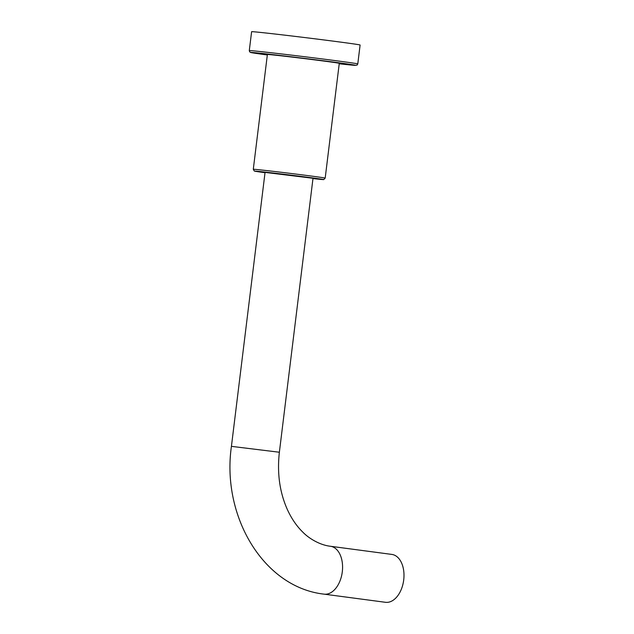 <?xml version="1.0" encoding="UTF-8"?>
<svg xmlns="http://www.w3.org/2000/svg" width="634" height="634" viewBox="0 0 634 634"><rect width="100%" height="100%" fill="white"/><g stroke="black" fill="none" stroke-linecap="round" stroke-linejoin="round"><path stroke-width="0.95" d="M251.611 31.7A54.651 0.666 7 0 1 282.487 34.886A54.651 0.666 7 0 1 339.911 42.018A54.651 0.666 -173 0 1 360.104 45.022L357.782 63.923A54.651 0.666 -173 0 0 337.589 60.919A54.651 0.666 -173 0 0 280.173 53.787A54.651 0.666 -173 0 0 249.289 50.601L251.611 31.7M267.389 54.492A36.217 0.444 7 0 1 287.852 56.6A36.217 0.444 7 0 1 325.9 61.332A36.217 0.444 7 0 1 339.277 63.321L325.187 178.106A36.217 0.444 -173 0 0 311.801 176.117A36.217 0.444 -173 0 0 273.753 171.394A36.217 0.444 -173 0 0 253.291 169.278L267.389 54.492M279.372 452.24L231.426 446.352L265.06 172.393L313.006 178.281L279.372 452.24C277.003 473.368 279.713 492.57 287.495 509.847C291.664 518.834 296.767 526.252 302.798 532.116C308.798 538.377 319.813 545.074 330.425 546.262A24.155 15.137 -82.4 0 1 342.273 572.003A24.155 15.137 -82.4 0 1 324.299 594.177A24.155 15.137 -82.4 0 1 324.061 594.145A24.155 15.137 -82.4 0 1 323.768 594.098M231.426 446.352C221.409 515.632 263.031 587.274 324.061 594.145L385.48 602.3A24.155 15.137 97.6 0 0 403.707 579.975A24.155 15.137 -82.4 0 0 391.836 554.417L330.425 546.262M357.782 63.923L357.085 65.088L355.135 65.381L339.222 63.788A52.994 0.65 -173 0 0 336.361 62.457A52.994 0.65 -173 0 0 263.657 53.605A52.994 0.65 -173 0 0 267.326 54.968L251.468 52.654L249.677 51.893L249.289 50.601M325.187 178.106L323.768 179.557L312.974 178.582A34.561 0.42 -173 0 0 310.573 177.647A34.561 0.42 -173 0 0 263.403 171.909A34.561 0.42 -173 0 0 265.028 172.694L254.297 171.022L253.291 169.278"/></g></svg>
